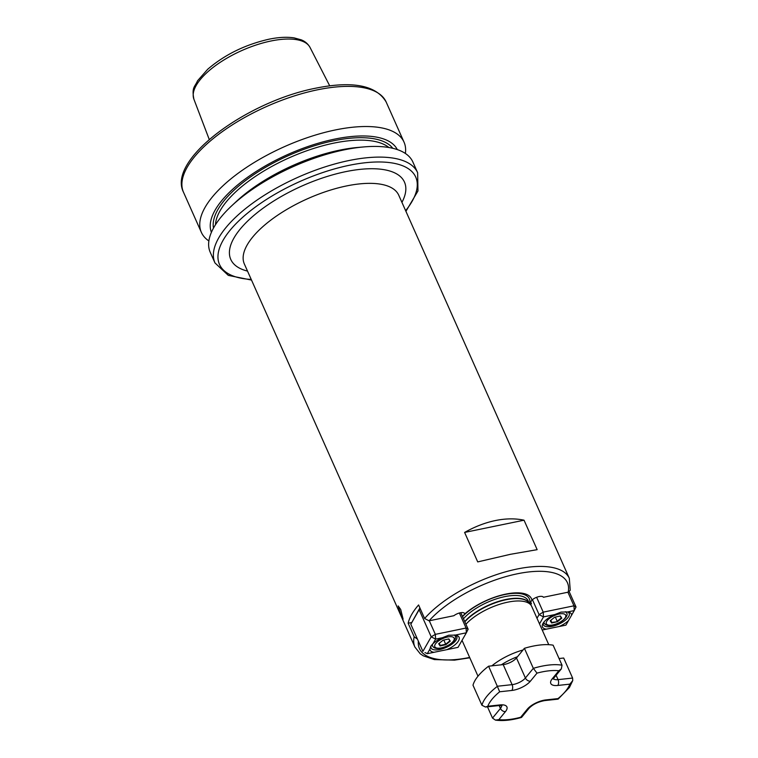 <?xml version="1.0" encoding="UTF-8"?>
<svg xmlns="http://www.w3.org/2000/svg" width="758" height="758" viewBox="0 0 758 758"><rect width="100%" height="100%" fill="white"/><g stroke="black" fill="none" stroke-linecap="round" stroke-linejoin="round"><path stroke-width="1.14" d="M530.401 601.407L531.424 603.7L530.363 602.582L531.908 600.128A41.633 16.695 156 0 0 505.7 594.12A41.633 16.695 156 0 0 464.73 613.971A7.04 2.824 156 0 0 464.635 613.563A7.04 2.824 156 0 0 460.277 612.786A7.04 2.824 156 0 0 453.871 615.714L429.104 620.811L424.613 618.519L418.587 604.96A84.508 33.892 -24 0 0 408.145 623.247L414.181 636.796L417.45 639.127M424.613 618.519A84.508 33.892 -24 0 1 517.032 569.031A84.508 33.892 -24 0 1 569.315 578.307L570.243 590.274L568.178 592.169L543.41 597.266A7.04 2.824 156 0 0 539.08 596.555A7.04 2.824 156 0 0 531.908 600.128M400.698 609.451L398.168 605.926L401.029 615.42L403.104 619.115L400.698 609.451M530.666 604.78L531.424 603.7M548.764 644.688L531.718 606.419A38.734 15.539 156 0 0 530.733 604.856A38.734 15.539 156 0 0 507.756 602.165A38.734 15.539 156 0 0 465.924 624.251M214.978 262.941L210.222 252.262A110.914 44.485 -24 0 1 231.787 205.731A110.914 44.485 -24 0 1 344.265 149.847A110.914 44.485 -24 0 1 363.878 146.919A110.914 44.485 -24 0 1 412.883 162.032L417.639 172.71A110.914 44.485 -24 0 0 349.021 160.525A110.914 44.485 -24 0 0 214.978 262.941L228.31 275.381L251.514 280.072M477.72 561.905L510.475 554.297L537.157 549.664L524.043 520.196C515.298 518.32 505.766 518.434 495.438 520.538C485.111 522.688 474.83 526.658 464.607 532.438L477.72 561.905M231.787 205.731L236.401 201.42A101.752 40.809 -24 0 1 339.593 150.16A101.752 40.809 -24 0 1 357.587 147.469L363.878 146.919M211.406 232.336A101.752 40.809 -24 0 1 334.666 139.102A101.752 40.809 -24 0 1 397.287 149.572M208.876 240.94A110.914 44.485 -24 0 1 201.363 232.355A110.914 44.485 -24 0 1 335.406 129.94A110.914 44.485 -24 0 1 404.023 142.125A110.914 44.485 -24 0 1 405.369 153.457M408.145 623.247L411.698 622.508M464.73 613.971L462.484 616.529M524.043 520.196L464.607 532.438M431.084 645.769A14.089 5.647 156 0 0 431.075 647.957A14.089 5.647 156 0 0 439.792 649.502A14.089 5.647 156 0 0 456.335 639.676A14.089 5.647 156 0 0 456.809 636.502A14.089 5.647 156 0 0 455.378 635.138M442.359 637.743L435.613 639.127L433.026 643.665A15.842 6.358 -24 0 1 442.359 637.743L448.679 635.232L455.141 635.109A15.842 6.358 -24 0 1 456.477 635.365A15.842 6.358 -24 0 1 446.832 649.663L434.059 652.287A15.842 6.358 -24 0 1 429.89 649.151L427.304 653.68L434.059 652.287M446.832 649.663L458.04 647.351L466.35 632.797L455.141 635.109M460.779 612.691L468.131 629.216L466.075 628.031L459.386 613.004M410.827 624.26L422.898 651.368L431.207 636.824L419.136 609.707L410.827 624.26L419.894 607.916M429.293 620.774L435.338 634.361L466.075 628.031L466.35 632.797L468.131 629.216M424.954 652.553L427.304 653.68L424.954 652.553M419.96 608.058L419.136 609.707L420.368 608.977M435.613 639.127L435.338 634.361L431.207 636.824L435.613 639.127M429.89 649.151L430.686 646.479L433.026 643.665M450.261 641.145L445.884 644.66L440.095 645.958L438.683 643.731L443.07 640.216L448.859 638.918L450.261 641.145L448.546 638.985M439.27 643.267L440.237 645.446L445.666 644.234L449.769 640.927M443.8 640.046L445.884 644.66M438.996 643.485L440.095 645.958M543.363 622.849A14.089 5.647 156 0 0 543.42 624.819A14.089 5.647 156 0 0 552.137 626.364A14.089 5.647 156 0 0 568.68 616.538A14.089 5.647 156 0 0 569.154 613.355A14.089 5.647 156 0 0 567.723 612M559.177 626.525L565.923 625.132L568.509 620.594A15.842 6.358 -24 0 1 559.177 626.525L546.404 629.149A15.842 6.358 -24 0 1 542.794 623.815A15.842 6.358 -24 0 1 554.704 614.596L561.024 612.094L567.486 611.971A15.842 6.358 -24 0 1 568.822 612.227A15.842 6.358 -24 0 1 571.646 615.117L574.232 610.578L567.486 611.971M542.226 630.012L546.404 629.149M554.704 614.596L543.495 616.908L539.506 623.9M536.996 618.263L539.09 614.605L532.438 599.673M569.23 591.733L576.023 606.997L573.958 605.813L567.903 592.225M536.617 597.295L543.221 612.142L573.958 605.813L574.232 610.578L576.023 606.997M543.221 612.142L539.09 614.605L543.495 616.908L543.221 612.142M571.646 615.117L568.509 620.594M550.223 620.764L554.61 617.239L560.399 615.941L561.801 618.168L557.424 621.693L551.635 622.981L550.223 620.764M555.339 617.078L557.206 621.257L561.308 617.96L560.086 616.017M550.81 620.29L551.777 622.47L557.424 621.693M550.535 620.508L551.635 622.981M561.308 617.96L561.801 618.168M499.683 691.779A45.073 18.078 156 0 0 492.094 699.189A45.073 18.078 156 0 0 487.82 706.238L485.49 707.034L481.927 705.253L473.001 685.213A49.298 19.774 -24 0 1 478.156 675.994A49.298 19.774 -24 0 1 488.607 666.197L503.189 664.605A10.565 4.235 156 0 0 516.482 657.963L524.403 648.308A49.298 19.774 -24 0 1 553.113 645.181L562.038 665.221L561.299 668.954L558.826 670.754A45.073 18.078 156 0 0 537.015 673.123L530.42 681.158A14.79 5.931 -24 0 1 511.811 690.462L499.683 691.779L488.607 666.197M553.387 678.704A10.565 4.235 156 0 0 558.04 679.642L572.612 678.059L563.696 658.02L559.053 658.522M481.927 705.253A49.298 19.774 -24 0 1 487.081 696.034A49.298 19.774 -24 0 1 497.532 686.227L512.105 684.645A10.565 4.235 156 0 0 525.398 678.003L533.329 668.338L524.403 648.308M487.82 706.238L499.948 704.921A14.79 5.931 -24 0 1 505.453 711.591L498.859 719.626L495.429 720.1L492.51 718.091L487.489 706.816M562.038 665.221A49.298 19.774 -24 0 0 533.329 668.338L537.015 673.123M498.859 719.626A45.073 18.078 156 0 0 520.68 717.248L521.599 717.343L528.961 708.36C532.789 704.39 538.057 701.804 544.765 700.582L558.106 699.132L558.002 698.601A45.073 18.078 156 0 0 569.864 684.142L557.746 685.459A14.79 5.931 -24 0 1 552.241 678.789L558.826 670.754M572.612 678.059L572.735 680.599L569.864 684.142M491.857 665.837A38.734 15.539 -24 0 1 523.011 649.994M517.515 656.703A35.209 14.127 156 0 0 501.294 664.813M529.719 603.662A39.634 15.899 156 0 0 504.837 594.547A39.634 15.899 156 0 0 462.532 616.624M529.084 602.923L528.127 600.772A37.748 15.141 156 0 0 504.781 596.631A37.748 15.141 156 0 0 463.479 618.755M528.894 602.705A37.748 15.141 156 0 0 506.022 599.436A37.748 15.141 156 0 0 464.73 621.56M530.733 604.856L528.601 602.345A37.796 15.16 156 0 0 506.173 599.72A37.796 15.16 156 0 0 464.853 621.844M247.525 271.099A95.072 38.137 -24 0 1 245.857 222.852A95.072 38.137 -24 0 1 345.657 171.659A95.072 38.137 -24 0 1 401.93 202.358M569.315 578.307L398.755 195.232A84.508 33.892 156 0 0 346.472 185.956A84.508 33.892 156 0 0 244.351 263.983L414.91 647.057A84.508 33.892 -24 0 1 414.181 636.796M270.957 40.998A63.596 25.507 156 0 0 193.896 99.194C191.566 87.113 194.834 87.151 197.544 80.784L207.692 69.272C224.747 54.661 245.166 44.646 268.938 39.217C278.593 37.227 287.007 36.782 294.18 37.9L301.163 39.814C305 41.283 307.966 43.831 310.06 47.479A63.596 25.507 156 0 0 270.957 40.998M405.634 210.677A107.399 43.073 156 0 0 349.286 165.291A107.399 43.073 156 0 0 231.436 228.66A107.399 43.073 156 0 0 251.23 279.427M317.526 89.804A110.914 44.485 156 0 0 183.493 192.219C166.874 159.796 246.701 101.487 315.783 88.174C352.773 80.708 376.233 85.313 386.154 101.989A110.914 44.485 156 0 0 317.526 89.804M213.472 228.13A98.597 39.549 -24 0 1 333.738 140.742A98.597 39.549 -24 0 1 392.777 148.293M388.901 147.516A96.835 38.838 156 0 0 333.88 143.12A96.835 38.838 156 0 0 215.48 224.728M568.178 592.169A80.992 32.48 156 0 0 517.307 573.797A80.992 32.48 156 0 0 429.104 620.811M418.35 641.164A80.992 32.48 156 0 0 469.638 657.442M441.687 647.825A10.565 4.235 156 0 0 453.871 640.33A10.565 4.235 156 0 0 447.267 637.052A10.565 4.235 156 0 0 435.073 644.546A10.565 4.235 156 0 0 441.687 647.825M454.213 634.977A12.327 4.946 -24 0 1 455.075 635.953L454.667 635.033M455.075 635.953C457.434 638.454 451.342 645.731 441.412 648.071C436.712 649.019 433.766 648.327 432.562 645.977A12.327 4.946 -24 0 1 432.581 644.035M558.807 614.075A10.565 4.235 156 0 0 546.613 621.569A10.565 4.235 156 0 0 553.226 624.848A10.565 4.235 156 0 0 565.411 617.363A10.565 4.235 156 0 0 558.807 614.075M565.269 611.744A12.327 4.946 -24 0 1 566.614 612.976C568.974 615.477 562.881 622.763 552.952 625.094C548.688 626.193 545.741 625.492 544.102 623A12.327 4.946 -24 0 1 543.922 622.091M557.746 685.459A4.226 2.416 83.8 0 0 558.04 679.642L556.097 675.283M530.42 681.158A4.226 3.023 39.4 0 1 525.398 678.003L516.482 657.963M511.811 690.462A4.226 2.416 83.8 0 0 512.105 684.645L503.189 664.605M492.51 718.091L500.432 708.436A10.565 4.235 156 0 0 501.616 705.622M505.453 711.591A4.226 3.023 -140.6 0 1 500.432 708.436L499.152 705.556M520.68 717.248L527.274 709.223A14.79 5.931 -24 0 1 545.883 699.918L558.002 698.601M499.948 704.921A4.226 2.416 83.8 0 1 498.83 705.584L502.004 705.745L501.464 705.073M561.299 668.954L553.937 677.927A4.226 3.023 -140.6 0 1 552.241 678.789M527.274 709.223A4.226 3.023 39.4 0 0 528.961 708.36M545.883 699.918A4.226 2.416 83.8 0 1 544.765 700.582M462.029 640.358L477.995 676.193M193.896 99.194L209.255 139.491M183.493 192.219L201.363 232.355M386.154 101.989L404.023 142.125M310.06 47.479L329.721 85.853M405.928 211.33L417.971 190.94L417.639 172.71M469.789 657.792L454.468 660.142L434.287 659.564L423.315 655.831L420.235 653.784L414.91 647.057M432.562 645.977L431.965 644.641M544.102 623L543.78 622.28M566.614 612.976L566.093 611.791M485.49 707.034L498.83 705.584M553.937 677.927L553.207 679.073L553.075 678.23M495.429 720.1C502.744 721.161 511.404 720.28 521.409 717.466M572.735 680.599L569.419 687.478L558.115 699.122"/></g></svg>
